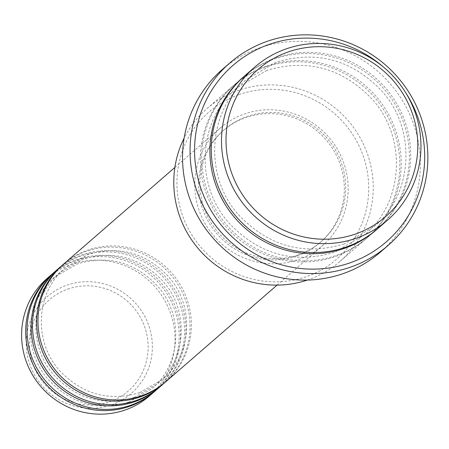 <?xml version="1.0" encoding="UTF-8"?>
<svg xmlns="http://www.w3.org/2000/svg" width="449" height="449" viewBox="0 0 449 449"><rect width="100%" height="100%" fill="white"/><g stroke="black" fill="none" stroke-linecap="round" stroke-linejoin="round"><path stroke-width="0.34" stroke-dasharray="2.25 1.68" d="M165.771 381.762A77.918 75.797 49 0 0 180.29 284.846A77.918 75.797 49 0 0 87.617 250.16A77.918 75.797 49 0 0 63.59 264.107M165.086 382.352A77.918 75.797 49 0 0 178.691 285.631A77.918 75.797 49 0 0 86.253 251.345A77.918 75.797 49 0 0 62.911 264.702M160.315 386.499A77.918 75.797 49 0 0 174.841 289.583A77.918 75.797 49 0 0 82.161 254.897A77.918 75.797 49 0 0 58.134 268.844M159.631 387.089A77.918 75.797 49 0 0 173.235 290.368A77.918 75.797 49 0 0 80.798 256.082A77.918 75.797 49 0 0 57.455 269.439M154.866 391.236A77.918 75.797 49 0 0 169.385 294.32A77.918 75.797 49 0 0 76.706 259.634A77.918 75.797 49 0 0 52.679 273.581M154.181 391.825A77.918 75.797 49 0 0 167.786 295.105A77.918 75.797 49 0 0 75.342 260.818A77.918 75.797 49 0 0 52.005 274.176M238.991 94.616A97.394 94.745 -131 0 1 362.551 154.097A97.394 94.745 -131 0 1 306.656 276.556A97.394 94.745 -131 0 1 183.097 217.075A97.394 94.745 -131 0 1 238.991 94.616M307.357 280.058A101.294 98.533 49 0 0 308.693 279.604A101.294 98.533 49 0 0 339.927 261.47A101.294 98.533 49 0 0 358.802 135.48A101.294 98.533 49 0 0 238.324 90.384A101.294 98.533 49 0 0 207.084 108.518A101.294 98.533 49 0 0 184.118 138.163M405.728 92.724A116.875 113.692 49 0 0 383.384 66.996M377.418 228.911A101.294 98.533 49 0 0 396.293 102.916A101.294 98.533 49 0 0 275.815 57.826A101.294 98.533 49 0 0 244.576 75.96M264.904 67.299A101.294 98.533 49 0 0 233.671 85.428A101.294 98.533 49 0 0 214.796 211.423A101.294 98.533 49 0 0 335.274 256.514A101.294 98.533 49 0 0 366.513 238.38A101.294 98.533 49 0 0 385.388 112.39A101.294 98.533 49 0 0 264.904 67.299M298.529 259.544A77.918 75.797 49 0 0 322.55 245.597A77.918 75.797 49 0 0 337.076 148.681A77.918 75.797 49 0 0 244.396 113.995A77.918 75.797 49 0 0 220.369 127.943A77.918 75.797 49 0 0 205.85 224.859A77.918 75.797 49 0 0 298.529 259.544M297.171 255.908A74.023 72.008 49 0 0 319.997 242.656A74.023 72.008 49 0 0 333.792 150.583A74.023 72.008 49 0 0 245.749 117.632A74.023 72.008 49 0 0 222.923 130.883A74.023 72.008 49 0 0 209.127 222.957A74.023 72.008 49 0 0 297.171 255.908M298.534 254.723A74.023 72.008 49 0 0 321.361 241.472A74.023 72.008 49 0 0 335.156 149.399A74.023 72.008 49 0 0 247.113 116.448A74.023 72.008 49 0 0 224.287 129.699A74.023 72.008 49 0 0 210.491 221.772A74.023 72.008 49 0 0 298.534 254.723M380.645 251.906A120.77 117.486 49 0 0 403.157 101.682A120.77 117.486 49 0 0 259.505 47.92A120.77 117.486 49 0 0 222.261 69.539M149.41 395.973A77.918 75.797 49 0 0 163.936 299.056A77.918 75.797 49 0 0 71.256 264.366A77.918 75.797 49 0 0 47.229 278.318M67.827 289.1A60.312 58.673 -131 0 1 144.342 325.935A60.312 58.673 -131 0 1 109.724 401.765A60.312 58.673 -131 0 1 33.209 364.93A60.312 58.673 -131 0 1 67.827 289.1M111.537 404.841A64.078 62.332 49 0 0 148.31 324.279A64.078 62.332 49 0 0 67.024 285.143A64.078 62.332 49 0 0 30.251 365.711A64.078 62.332 49 0 0 111.537 404.841M243.897 76.555A101.294 98.533 -131 0 1 274.451 59.01A101.294 98.533 -131 0 1 394.693 103.702A101.294 98.533 -131 0 1 376.733 229.501M266.268 66.115A101.294 98.533 49 0 0 208.14 193.468A101.294 98.533 49 0 0 336.638 255.329A101.294 98.533 49 0 0 394.772 127.971A101.294 98.533 49 0 0 266.268 66.115M139.774 392.628C109.348 401.692 82.801 394.536 60.132 371.149C33.007 341.953 35.634 292.159 65.459 267.643L88.223 254.426C118.906 245.317 145.588 252.63 168.274 276.371C194.995 305.629 192.178 355.03 162.532 379.416L139.774 392.628M134.318 397.365C103.893 406.429 77.346 399.273 54.677 375.886C27.557 346.69 30.184 296.896 60.009 272.375L82.768 259.163C113.457 250.048 140.139 257.367 162.819 281.108C189.545 310.366 186.728 359.767 157.083 384.148L134.318 397.365M128.869 402.102C98.438 411.166 71.891 404.01 49.222 380.623C22.102 351.427 24.729 301.633 54.554 277.112L77.318 263.9C108.001 254.785 134.683 262.098 157.363 285.839C184.09 315.103 181.273 364.504 151.627 388.885L128.869 402.102M344.209 243.959C304.158 255.891 269.226 246.473 239.412 215.711C203.734 177.31 207.18 111.779 246.45 79.49L276.421 62.091C316.814 50.103 351.926 59.723 381.757 90.951C416.908 129.435 413.209 194.451 374.18 226.56L344.209 243.959M266.88 70.381L236.909 87.78C197.639 120.063 194.192 185.594 229.871 223.995C259.685 254.763 294.617 264.18 334.668 252.248L364.639 234.849C403.668 202.74 407.366 137.725 372.21 99.24C342.379 68.007 307.268 58.387 266.88 70.381M277.061 285.109L322.55 245.597M319.997 242.656L321.361 241.472M339.927 261.47L366.513 238.38M207.084 108.518L233.671 85.428M222.923 130.883L224.287 129.699M174.88 167.449L220.369 127.943"/><path stroke-width="0.67" d="M174.88 167.449L63.59 264.107A77.918 75.797 49 0 0 49.064 361.024A77.918 75.797 49 0 0 141.744 395.709A77.918 75.797 49 0 0 165.771 381.762L277.061 285.109M62.911 264.702A77.918 75.797 49 0 0 62.226 265.292A77.918 75.797 49 0 0 47.701 362.208A77.918 75.797 49 0 0 140.38 396.894A77.918 75.797 49 0 0 164.407 382.946A77.918 75.797 49 0 0 165.086 382.352M62.226 265.292L58.134 268.844A77.918 75.797 49 0 0 43.615 365.761A77.918 75.797 49 0 0 136.288 400.446A77.918 75.797 49 0 0 160.315 386.499L164.407 382.946M57.455 269.439A77.918 75.797 49 0 0 56.77 270.029A77.918 75.797 49 0 0 42.251 366.945A77.918 75.797 49 0 0 134.93 401.631A77.918 75.797 49 0 0 158.957 387.683A77.918 75.797 49 0 0 159.631 387.089M56.77 270.029L52.679 273.581A77.918 75.797 49 0 0 38.159 370.498A77.918 75.797 49 0 0 130.839 405.183A77.918 75.797 49 0 0 154.866 391.236L158.957 387.683M52.005 274.176A77.918 75.797 49 0 0 51.315 274.766A77.918 75.797 49 0 0 36.796 371.682A77.918 75.797 49 0 0 129.475 406.367A77.918 75.797 49 0 0 153.502 392.42A77.918 75.797 49 0 0 154.181 391.825M355.737 233.929A97.394 94.745 49 0 0 411.632 111.47A97.394 94.745 49 0 0 288.073 51.989A97.394 94.745 49 0 0 232.178 174.448A97.394 94.745 49 0 0 355.737 233.929M286.035 48.947A101.294 98.533 -131 0 1 406.519 94.037A101.294 98.533 -131 0 1 387.644 220.027A101.294 98.533 -131 0 1 356.405 238.161A101.294 98.533 -131 0 1 235.927 193.07A101.294 98.533 -131 0 1 254.802 67.075A101.294 98.533 -131 0 1 286.035 48.947M383.384 66.996A116.875 113.692 49 0 0 269.035 44.451A116.875 113.692 49 0 0 201.96 191.403A116.875 113.692 49 0 0 350.231 262.783A116.875 113.692 49 0 0 405.728 92.724M267.003 41.409A120.77 117.486 -131 0 1 410.655 95.171A120.77 117.486 -131 0 1 388.144 245.39A120.77 117.486 -131 0 1 350.905 267.009A120.77 117.486 -131 0 1 207.253 213.247A120.77 117.486 -131 0 1 229.759 63.028A120.77 117.486 -131 0 1 267.003 41.409M254.802 67.075L244.576 75.96A101.294 98.533 49 0 0 225.701 201.949A101.294 98.533 49 0 0 346.185 247.04A101.294 98.533 49 0 0 377.418 228.911L387.644 220.027M229.759 63.028L222.261 69.539A120.77 117.486 49 0 0 199.754 219.763A120.77 117.486 49 0 0 343.406 273.525A120.77 117.486 49 0 0 380.645 251.906L388.144 245.39M51.315 274.766L47.229 278.318A77.918 75.797 49 0 0 32.704 375.235A77.918 75.797 49 0 0 125.383 409.92A77.918 75.797 49 0 0 149.41 395.973L153.502 392.42M184.118 138.163A101.294 98.533 49 0 0 199.115 249.605A101.294 98.533 49 0 0 307.357 280.058M376.733 229.501A101.294 98.533 -131 0 1 344.821 248.224A101.294 98.533 -131 0 1 224.102 202.735A101.294 98.533 -131 0 1 243.897 76.555"/></g></svg>
